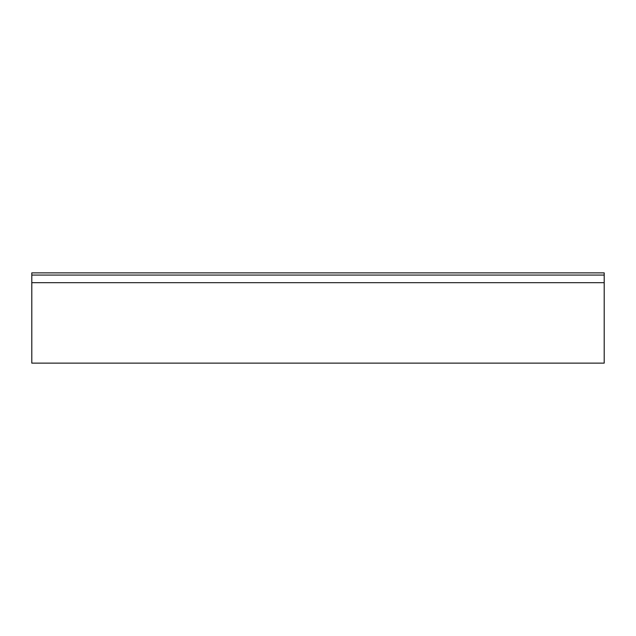 <?xml version="1.0" encoding="UTF-8"?>
<svg xmlns="http://www.w3.org/2000/svg" width="636" height="636" viewBox="0 0 636 636"><rect width="100%" height="100%" fill="white"/><g stroke="black" fill="none" stroke-linecap="round" stroke-linejoin="round"><path stroke-width="0.95" d="M604.2 275.07L31.8 275.07L31.8 282.694L604.2 282.694L604.2 275.07L31.8 275.07L31.8 363.132L31.8 282.694L604.2 282.694L604.2 363.132L604.2 272.868L31.8 272.868L31.8 275.07L31.8 272.868L604.2 272.868L604.2 275.07M604.2 363.132L31.8 363.132"/></g></svg>
